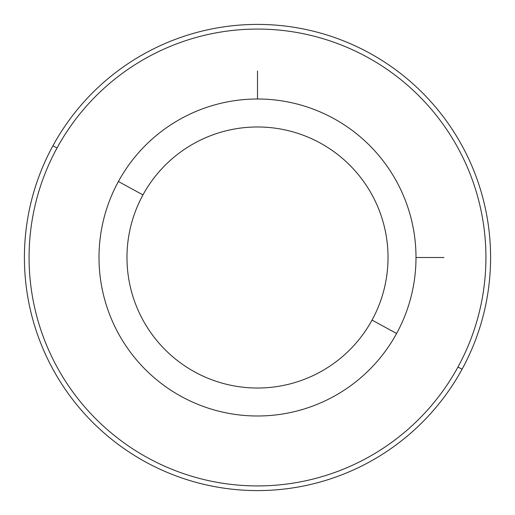 <?xml version="1.0" encoding="UTF-8"?>
<svg xmlns="http://www.w3.org/2000/svg" width="515" height="515" viewBox="0 0 515 515"><rect width="100%" height="100%" fill="white"/><g stroke="black" fill="none" stroke-linecap="round" stroke-linejoin="round"><path stroke-width="0.77" d="M396.595 333.488A158.504 158.504 0 0 0 333.488 118.405A158.504 158.504 0 0 0 118.405 181.512A158.504 158.504 0 0 0 181.512 396.595A158.504 158.504 0 0 0 396.595 333.488L372.049 320.079A130.533 130.533 0 0 0 320.079 142.951A130.533 130.533 0 0 0 142.951 194.921L118.405 181.512A158.504 158.504 0 0 1 333.488 118.405A158.504 158.504 0 0 1 396.595 333.488A158.504 158.504 0 0 1 181.512 396.595A158.504 158.504 0 0 1 118.405 181.512L142.951 194.921A130.533 130.533 0 0 0 194.921 372.049A130.533 130.533 0 0 0 372.049 320.079L396.595 333.488M372.049 320.079A130.533 130.533 0 0 1 194.921 372.049A130.533 130.533 0 0 1 142.951 194.921A130.533 130.533 0 0 1 320.079 142.951A130.533 130.533 0 0 1 372.049 320.079M57.036 147.985A228.428 228.428 0 0 1 367.015 57.036A228.428 228.428 0 0 1 457.964 367.015A228.428 228.428 0 0 1 147.985 457.964A228.428 228.428 0 0 1 57.036 147.985L52.942 145.751A233.089 233.089 0 0 1 369.249 52.942A233.089 233.089 0 0 1 462.058 369.249L457.964 367.015A228.428 228.428 0 0 0 367.015 57.036A228.428 228.428 0 0 0 57.036 147.985A228.428 228.428 0 0 0 147.985 457.964A228.428 228.428 0 0 0 457.964 367.015L462.058 369.249A233.089 233.089 0 0 1 145.751 462.058A233.089 233.089 0 0 1 52.942 145.751L57.036 147.985A228.428 228.428 0 0 0 147.985 457.964A228.428 228.428 0 0 0 457.964 367.015M462.058 369.249A233.089 233.089 0 0 0 369.249 52.942A233.089 233.089 0 0 0 52.942 145.751A233.089 233.089 0 0 0 145.751 462.058A233.089 233.089 0 0 0 462.058 369.249M416.004 257.5L443.975 257.5M257.5 98.996L257.5 71.025"/></g></svg>
